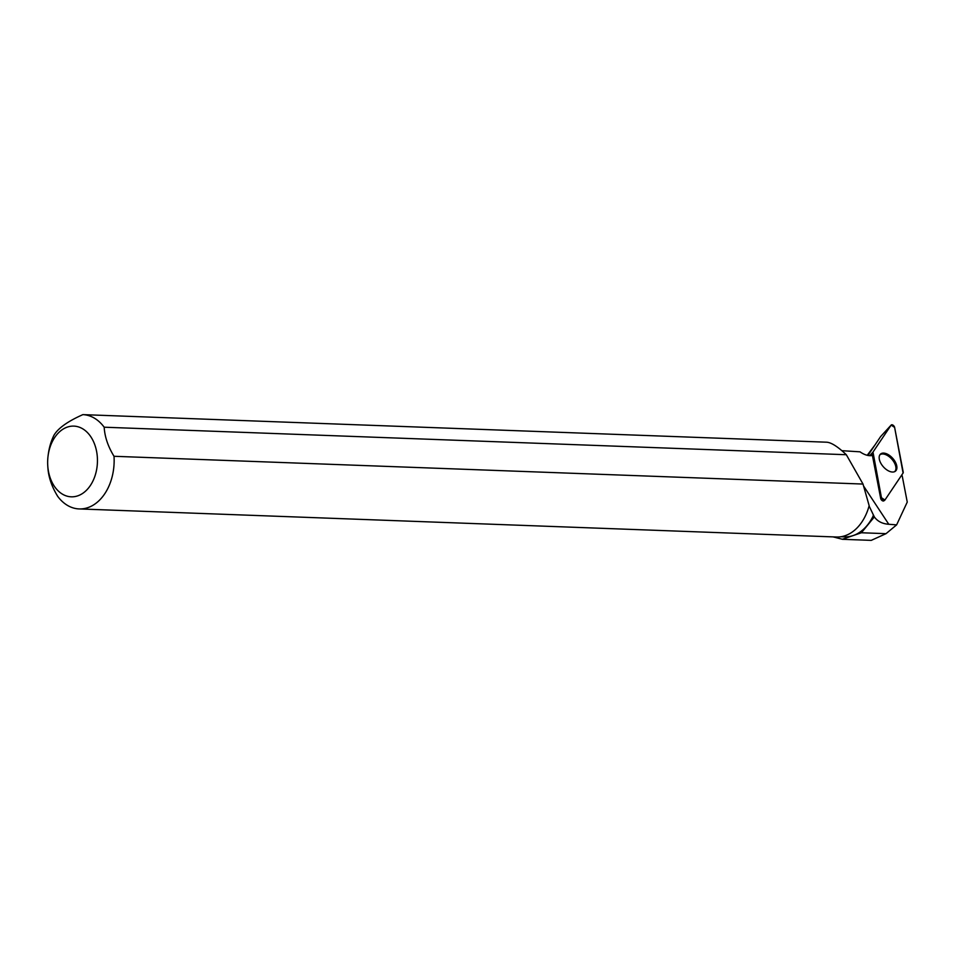 <?xml version="1.0" encoding="UTF-8"?>
<svg xmlns="http://www.w3.org/2000/svg" width="955" height="955" viewBox="0 0 955 955"><rect width="100%" height="100%" fill="white"/><g stroke="black" fill="none" stroke-linecap="round" stroke-linejoin="round"><path stroke-width="1.43" d="M867.94 455.451L880.653 436.542L891.218 425.011A2.34 1.301 48.5 0 0 891.146 425.094L872.977 452.097A2.34 1.301 48.5 0 0 872.858 453.028L881.453 497.734A2.34 1.301 48.5 0 0 882.862 499.835A2.34 1.301 48.5 0 0 884.748 500.217A2.34 1.301 48.5 0 0 884.927 500.026L903.084 473.023A2.34 1.301 48.5 0 0 903.215 472.104L894.62 427.398A2.34 1.301 48.5 0 0 893.104 425.226A2.34 1.301 48.5 0 0 891.218 425.011M889.033 455.105A11.353 6.315 48.5 0 0 880.307 454.27A11.353 6.315 48.5 0 0 887.04 470.027A11.353 6.315 48.5 0 0 895.324 471.257A11.353 6.315 48.5 0 0 889.033 455.105M867.2 455.296L874.876 445.126M842.131 450.7L860.013 451.822A18.897 10.517 48.5 0 0 872.404 455.392L880.701 498.51L881.453 497.734M901.735 475.041A18.897 10.517 48.5 0 0 902.212 475.888L907.25 502.079L896.626 524.868L888.783 524.271C882.384 523.829 877.561 521.382 874.338 516.918L861.398 532.759L842.358 539.265L833.047 536.877M883.996 500.695A2.22 1.242 -131.5 0 1 883.829 500.874A2.22 1.242 -131.5 0 1 882.038 500.504A2.22 1.242 -131.5 0 1 880.701 498.51M896.626 524.868L886.025 533.666L861.398 532.759M842.346 539.3L871.223 540.375L886.025 533.666M863.01 484.054L869.157 505.684A47.189 33.186 92.1 0 1 836.425 537.008L79.193 508.931A47.189 33.186 -87.9 0 0 114.015 456.287L863.01 484.054L846.321 454.723L104.179 427.207A47.189 33.186 -87.9 0 0 82.882 414.625L826.636 442.201C831.292 442.487 837.845 446.665 846.321 454.723M82.882 414.625C67.817 421.31 58.195 428.15 54.017 435.158A47.189 33.186 -87.9 0 0 48.359 453.768L48.132 455.463A35.383 24.89 -87.9 0 0 47.75 465.646A35.383 24.89 -87.9 0 0 83.228 493.007A35.383 24.89 -87.9 0 0 96.992 453.792A35.383 24.89 -87.9 0 0 74.013 426.121A35.383 24.89 -87.9 0 0 48.132 455.463M869.074 505.935L874.338 516.918M873.18 515.211L873.395 515.521A46.747 32.876 92.1 0 1 844.518 536.865L840.985 536.734M47.857 467.27C48.419 476.879 51.701 486.573 57.694 496.349A47.189 33.186 -87.9 0 0 79.193 508.931M104.179 427.207C104.74 436.793 108.011 446.486 114.015 456.287M894.644 471.651A11.185 6.219 48.5 0 0 891.851 459.188A11.185 6.219 48.5 0 0 879.818 454.902M872.989 452.097L881.453 497.722L884.927 500.026L903.084 473.035L894.62 427.41L891.146 425.106L872.989 452.097L869.718 455.666M884.497 500.336L883.59 500.981M891.146 425.094L880.653 436.542M872.858 453.028L870.303 455.678M863.69 486.19L888.783 524.271M883.829 500.874L884.748 500.217M47.75 465.646L47.857 467.341"/></g></svg>
